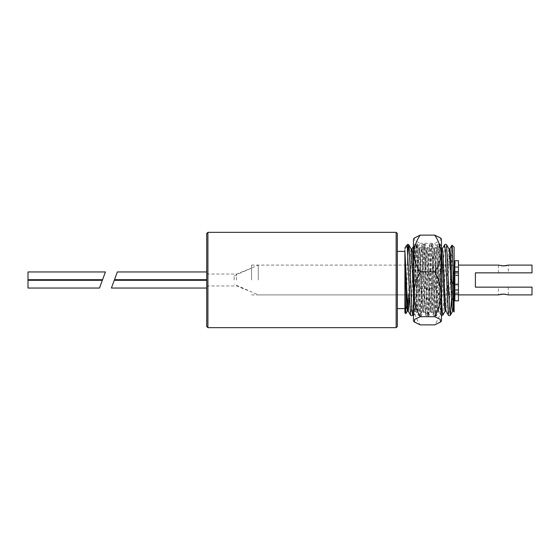 <?xml version="1.0" encoding="UTF-8"?>
<svg xmlns="http://www.w3.org/2000/svg" width="560" height="560" viewBox="0 0 560 560"><rect width="100%" height="100%" fill="white"/><g stroke="black" fill="none" stroke-linecap="round" stroke-linejoin="round"><path stroke-width="0.42" stroke-dasharray="2.8 2.1" d="M28 288.043L28 280.301M102.354 280.301L99.484 288.043M105.441 271.957L102.571 279.699M28 279.699L28 271.957M405.937 246.274L404.908 250.117L404.908 248.059M451.969 245.168L451.171 291.571C451.185 292.887 451.206 298.599 451.675 295.393L454.111 266.952L454.111 292.061L453.166 308.833M453.593 311.101L454.111 308.833L454.111 310.219M449.386 251.167L446.705 306.936L445.984 311.024M441.819 251.167L439.138 306.936L438.508 311.101L437.878 306.936L435.358 253.064L434.721 248.899L434.091 253.064L431.571 306.936L430.941 311.101L430.311 306.936L427.791 253.064L427.161 248.899L426.531 253.064L424.004 306.936L423.374 311.101L422.744 306.936L420.224 253.064L419.594 248.899L418.964 253.064L416.444 306.936L415.807 311.101L415.177 306.936L413.462 268.24M411.558 251.167L409.374 298.256M404.908 250.117L404.908 250.88M404.908 267.26L404.908 312.767M397.341 326.466L397.341 308.595M397.341 280L397.341 233.534M206.71 275.828L206.71 271.957L206.71 275.828M206.71 284.172L206.71 288.043L206.71 284.172M206.71 233.534L206.71 326.466M206.71 280L206.71 274.043L206.71 280M236.495 280L236.495 274.043L236.495 280M406.679 294.896L407.638 252.7M407.771 247.072L407.876 244.265M405.867 313.656L406.441 303.275M449.001 248.976L448.28 253.064L445.599 308.833M441.455 249.025L440.713 253.064L437.647 311.024L436.933 306.936L434.406 253.064L433.776 248.899L433.146 253.064L430.087 311.024L429.366 306.936L426.3 248.976L425.586 253.064L422.52 311.024L421.799 306.936L418.733 248.976L418.019 253.064L415.492 306.936L414.862 311.101L414.232 306.936L413.462 292.362M411.173 248.976L410.452 253.064L408.59 294.896M111.398 288.043L114.268 280.301M251.573 280L251.573 265.104L251.573 280M448.154 280L448.154 294.896L448.154 280M454.111 308.833L454.111 292.061M454.111 266.952L454.111 247.233M454.111 280L454.111 259.147L454.111 280M114.485 279.699L117.355 271.957M498.491 272.853L508.319 272.853L498.491 272.853L498.491 265.104L501.473 265.811M506.884 265.517L508.319 265.104L508.319 272.853M532 265.104L532 272.853L475.405 272.853L475.405 287.147L532 287.147L532 294.896M458.43 280L458.43 265.104L458.43 280M508.319 287.147L498.491 287.147L508.319 287.147L508.319 294.896L505.337 294.189M499.933 294.483L498.491 294.896L498.491 287.147M454.853 280L454.853 265.104L454.853 280M258.272 280L258.272 265.104L258.272 280M234.143 280L234.143 275.828L234.143 280M413.462 266.315L413.462 316.015L413.462 248.038L413.462 266.315L415.037 304.542L415.884 311.962L418.817 255.458L419.664 248.038L422.604 304.542L423.528 311.892L426.384 255.458L427.315 248.108L430.164 304.542L431.095 311.892L433.951 255.458L434.875 248.108L437.731 304.542L438.578 311.962L441.455 256.543L441.455 301.567L440.468 311.962L438.578 311.962M413.462 250.873L413.903 248.115L414.407 249.998L416.927 304.542L417.774 311.962L420.707 255.458L421.47 248.115L421.974 249.998L424.494 304.542L425.341 311.962L428.274 255.458L429.121 248.038L432.061 304.542L432.901 311.962L435.841 255.458L436.688 248.038L439.621 304.542L440.468 311.962M413.462 321.069L413.462 238.931M414.414 237.979L414.715 240.709L420.196 243.292C411.852 258.244 411.852 273.203 420.196 288.169C411.852 300.3 411.852 312.536 420.196 324.877M413.462 316.015L413.931 313.845L416.451 252.315L417.375 244.006L420.238 307.685L421.155 315.994L424.018 252.315L424.935 244.006L427.805 307.685L428.722 315.994L432.026 245.819L432.502 244.006L432.845 246.155L435.365 307.685L436.289 315.994L439.593 245.819L440.069 244.006L441.455 246.407L441.455 256.543M441.455 256.445L441.455 313.74L440.384 311.885M441.455 321.069L441.455 238.931M420.196 288.169L434.721 288.169C443.065 273.203 443.065 258.244 434.721 243.292L420.196 243.292M440.503 237.979L440.202 240.709L434.721 243.292M434.721 288.169C443.065 300.3 443.065 312.536 434.721 324.877M458.43 260.617L458.43 262.885L454.853 262.885L454.853 294.896L454.853 273.133L458.43 273.133L454.853 273.357M458.43 262.885L458.43 292.922L454.853 292.922M458.43 292.922L458.43 273.357M458.43 289.345L454.853 289.345M458.43 300.853L458.43 273.133M458.43 275.464L454.853 275.464L454.853 273.133M454.853 262.885L454.853 260.617M454.853 275.464L454.853 300.853M458.43 272.23L454.853 272.23M458.43 283.99L454.853 283.99M458.43 267.267L454.853 267.267M458.43 275.058L454.853 275.058M451.675 248.213L450.989 261.744M450.961 262.297L449.064 310.478L448.357 315.126M444.577 244.874L443.422 261.744M443.282 265.104L441.504 310.478L440.79 315.126L437.717 249.522L437.01 244.874L433.937 310.478L433.23 315.126L430.157 249.522L429.443 244.874L426.37 310.478L425.663 315.126L422.59 249.522L421.883 244.874L418.803 310.478L418.096 315.126L415.023 249.522L414.316 244.874L413.161 261.744M413.021 265.104L411.243 310.478L410.529 315.126M396.151 327.656L396.151 232.344M207.907 232.344L207.907 327.656M451.675 295.393L451.563 298.298L448.154 294.896L444.78 294.896L454.111 294.896M446.621 244.874L445.914 249.522L444.136 294.896M443.996 298.256L442.841 315.126M441.455 296.527L439.061 244.874L438.347 249.522L435.274 315.126L434.567 310.478L431.494 244.874L430.787 249.522L427.707 315.126L427 310.478L423.927 244.874L423.22 249.522L420.147 315.126L419.433 310.478L416.36 244.874L415.653 249.522L412.58 315.126M407.771 255.339L407.337 265.356M413.462 306.376L415.506 252.315L416.276 244.013L416.766 246.155L419.293 307.685L420.063 315.987L420.553 313.845L423.073 252.315L423.843 244.013L424.333 246.155L426.86 307.685L427.63 315.987L428.12 313.845L430.64 252.315L431.41 244.013L431.9 246.155L434.42 307.685L435.19 315.987L435.68 313.845L438.207 252.315L438.977 244.013L440.069 244.006L440.412 246.155L441.455 267.323M436.604 248.115L438.977 244.013L439.467 246.155L441.455 295.085M458.43 290.178L454.853 290.178L458.43 290.185M454.853 294.084L458.43 294.084M458.43 294.777L454.853 294.777M454.853 271.53L458.43 271.53M458.43 271.677L454.853 271.677M458.43 285.117L454.853 285.117M454.853 284.347L458.43 284.347M441.455 315.686L438.417 311.024M441.434 248.976L439.061 244.874C438.375 244.125 437.696 244.125 437.01 244.874L434.637 248.976M437.647 311.024L435.274 315.126C434.595 315.875 433.909 315.875 433.23 315.126L430.857 311.024M433.867 248.976L431.494 244.874C430.808 244.125 430.129 244.125 429.443 244.874L427.07 248.976M430.087 311.024L427.707 315.126C427.028 315.875 426.342 315.875 425.663 315.126L423.29 311.024M426.3 248.976L423.927 244.874C423.241 244.125 422.562 244.125 421.883 244.874L419.503 248.976M422.52 311.024L420.147 315.126C419.461 315.875 418.782 315.875 418.096 315.126L415.723 311.024M418.733 248.976L416.36 244.874C415.681 244.125 414.995 244.125 414.316 244.874L413.462 246.351M206.71 285.957L236.495 285.957L251.573 291.914M206.71 274.043L236.495 274.043L251.573 268.086M414.953 311.024L413.462 313.607M251.573 294.896L406.007 294.896L258.272 294.896L234.143 284.172M406.952 294.896L443.835 294.896L406.952 294.896M251.573 265.104L404.908 265.104L258.272 265.104L234.143 275.828M405.755 265.104L412.377 265.104L405.755 265.104M413.322 265.104L442.638 265.104L413.322 265.104M450.198 265.104L443.583 265.104L448.154 265.104L450.107 263.151M452.557 299.299L454.111 300.853M451.01 262.248L454.111 259.147M414.862 311.101L415.814 311.101M422.429 311.101L423.374 311.101M429.996 311.101L430.941 311.101M437.563 311.101L438.508 311.101M418.649 248.899L419.594 248.899M426.216 248.899L427.161 248.899M433.776 248.899L434.721 248.899M454.853 293.104L458.43 293.104M454.853 266.896L458.43 266.896M451.15 265.104L454.111 265.104M436.688 248.038L434.798 248.038M429.121 248.038L427.231 248.038M421.554 248.038L419.664 248.038M413.994 248.038L413.462 248.038M432.901 311.962L431.011 311.962M425.341 311.962L423.444 311.962M417.774 311.962L415.884 311.962M413.455 316.162L415.961 311.892M413.903 248.115L416.276 244.013L417.375 244.006L419.748 248.108M417.69 311.885L420.063 315.987L421.155 315.994L423.528 311.892M421.47 248.115L423.843 244.013L424.935 244.006L427.315 248.108M425.257 311.885L427.63 315.987L428.722 315.994L431.095 311.892M429.037 248.115L431.41 244.013L432.502 244.006L434.875 248.108M432.817 311.885L435.19 315.987L436.289 315.994L438.662 311.892M454.853 290.367L458.43 290.367M454.853 271.411L458.43 271.411M454.853 294.896L458.43 294.896"/><path stroke-width="0.84" d="M28 280.301L28 288.043L99.484 288.043L102.354 280.301L28 280.301M102.571 279.699L105.441 271.957L28 271.957L28 279.699L102.571 279.699M406.126 246.015L407.876 244.265L407.337 247.828L406.126 246.015L404.908 248.059M448.952 248.899L449.855 248.899L450.485 253.064L453.551 311.024L454.111 311.997L454.111 310.219L452.879 265.272C452.473 247.1 452.074 241.409 451.675 248.213M454.111 310.219L454.111 247.233L451.969 245.168L449.764 248.976L449.386 251.167M442.204 248.976L444.577 244.874L445.284 249.522L448.357 315.126L445.984 311.024L445.445 306.936L442.918 253.064L442.288 248.899L441.819 251.167M413.462 268.24L412.657 253.064L412.027 248.899L411.558 251.167M409.374 298.256L408.247 311.101M407.337 247.828L410.529 315.126L408.156 311.024L407.617 306.936L404.908 250.88L404.908 292.327L405.818 313.67L407.386 311.024L406.672 306.936L405.405 280L404.908 250.117M405.818 313.67L404.908 312.767L404.908 292.327M404.908 308.595L397.341 308.595L397.341 280M397.341 233.534L397.341 326.466L396.151 327.656L396.151 232.344L397.341 233.534M207.907 232.344L207.907 327.656L206.71 326.466L206.71 233.534L207.907 232.344L396.151 232.344M407.638 252.7L407.771 247.072M406.441 303.275L406.679 294.896M453.166 308.833L452.69 311.101L452.06 306.936L449.54 253.064L449.001 248.976L446.621 244.874L449.701 310.478L450.408 315.126L451.563 298.298L452.557 299.299M445.599 308.833L445.13 311.101L444.493 306.936L441.455 249.025M413.462 292.362L411.173 248.976L408.793 244.874L407.771 255.339M408.59 294.896L407.386 311.024M206.71 280.301L114.268 280.301L111.398 288.043L206.71 288.043M206.71 271.957L117.355 271.957L114.485 279.699L206.71 279.699M458.43 294.896L498.491 294.896L503.405 294.056L508.319 294.896L532 294.896L532 287.147L475.405 287.147L475.405 272.853L532 272.853L532 265.104L508.319 265.104L503.405 265.944L498.491 265.104L458.43 265.104M501.473 265.811L505.267 265.818M505.463 265.79L506.884 265.517M505.337 294.189L501.543 294.182M501.347 294.21L499.933 294.483M413.462 241.451L413.462 321.069L414.414 322.021L414.715 319.291L420.196 316.708C411.852 301.742 411.852 286.783 420.196 271.831C411.852 259.7 411.852 247.464 420.196 235.123L414.414 237.979L413.462 238.931L413.462 241.451M440.503 322.021L440.202 319.291L434.721 316.708C443.065 301.742 443.065 286.783 434.721 271.831C443.065 259.7 443.065 247.464 434.721 235.123L440.503 237.979L441.455 238.931L441.455 321.069L440.503 322.021L434.721 324.877L420.196 324.877L414.414 322.021M434.721 316.708L420.196 316.708M434.721 235.123L420.196 235.123M434.721 271.831L420.196 271.831M458.43 260.617L454.853 260.855L458.43 260.617M458.43 260.855L458.43 300.853L454.853 300.853L454.853 260.855M450.989 261.744L450.961 262.297M443.422 261.744L443.282 265.104M413.161 261.744L413.021 265.104M444.136 294.896L443.996 298.256M445.214 311.024L442.841 315.126L442.134 310.478L441.455 296.527M413.462 313.607L412.58 315.126L411.873 310.478L409.346 249.522L408.793 244.874L407.876 244.265M413.462 246.351L411.943 248.976M397.341 251.405L404.908 251.405M207.907 327.656L396.151 327.656M452.781 311.024L450.408 315.126C449.722 315.875 449.043 315.875 448.357 315.126M406.007 294.896L406.952 294.896L406.007 294.896M443.835 294.896L444.78 294.896L443.835 294.896M404.908 265.104L405.755 265.104L404.908 265.104M412.377 265.104L413.322 265.104L412.377 265.104M442.638 265.104L443.583 265.104L442.638 265.104M450.107 263.151L451.01 262.248M444.577 244.874C445.256 244.125 445.942 244.125 446.621 244.874M441.455 315.686L442.841 315.126M410.529 315.126C411.215 315.875 411.894 315.875 412.58 315.126M407.302 311.101L408.198 311.101M445.13 311.101L446.026 311.101M452.69 311.101L453.593 311.101M411.124 248.899L412.027 248.899M441.455 248.899L442.288 248.899M454.111 294.896L454.853 294.896M450.198 265.104L451.15 265.104M454.111 265.104L454.853 265.104"/></g></svg>
